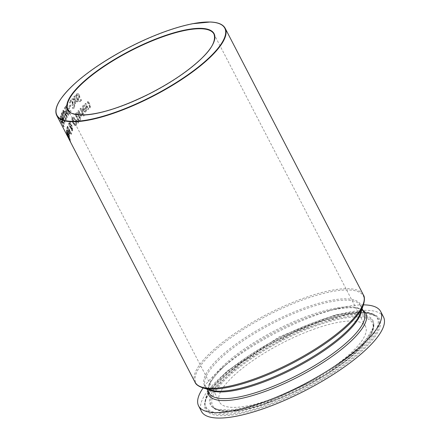 <?xml version="1.0" encoding="UTF-8"?>
<svg xmlns="http://www.w3.org/2000/svg" width="440" height="440" viewBox="0 0 440 440"><rect width="100%" height="100%" fill="white"/><g stroke="black" fill="none" stroke-linecap="round" stroke-linejoin="round"><path stroke-width="0.33" stroke-dasharray="2.2 1.65" d="M75.125 99.803L74.822 95.882A94.54 27 -27.4 0 0 74.135 96.569L74.421 99.429L72.567 98.181A94.54 27 -27.4 0 0 71.984 98.797L74.465 100.397L74.838 104.275A94.54 27 152.6 0 1 75.471 103.609L75.168 100.776L77.028 102.003A94.54 27 152.6 0 1 77.666 101.371L74.871 99.891L74.569 95.97A94.831 27.082 -27.4 0 0 73.882 96.657L74.168 99.517L72.314 98.269A94.831 27.082 -27.4 0 0 71.737 98.885L74.212 100.485L74.838 104.275M74.591 104.363A94.831 27.082 152.6 0 1 75.218 103.697L75.471 103.609M75.218 103.697L75.168 100.776M74.916 100.865L77.028 102.003M76.775 102.097A94.831 27.082 152.6 0 1 77.413 101.459L77.666 101.371M77.413 101.459L74.871 99.891M66.484 131.697L69.02 137.148A94.54 27 -27.4 0 0 69.047 137.385L69.443 138.149A94.54 27 152.6 0 1 69.416 137.913L70.235 139.486A94.54 27 152.6 0 1 70.208 139.133L69.394 137.555A94.54 27 152.6 0 1 69.377 136.889L68.981 136.125A94.54 27 -27.4 0 0 68.998 136.791L66.99 132.303A94.54 27 152.6 0 1 66.99 132.281L66.561 131.45L66.225 131.791L67.188 134.2L69.02 137.148M68.761 137.236A94.831 27.082 -27.4 0 0 68.783 137.472L69.047 137.385M68.783 137.472L69.443 138.149M69.179 138.237A94.831 27.082 152.6 0 1 69.157 138.001L69.416 137.913M69.157 138.001L70.235 139.486M69.977 139.579A94.831 27.082 152.6 0 1 69.949 139.222L70.208 139.133M69.949 139.222L69.394 137.555M69.135 137.649A94.831 27.082 152.6 0 1 69.124 136.983L69.377 136.889M69.124 136.983L68.728 136.219A94.831 27.082 -27.4 0 0 68.739 136.884L66.732 132.391A94.831 27.082 152.6 0 1 66.732 132.374L66.561 131.45M68.343 137.456L70.373 141.24L69.377 138.798A94.831 27.082 -27.4 0 0 69.383 138.826L67.694 134.882L66.721 133.612L67.909 136.257A94.54 27 152.6 0 1 67.898 136.23L67.155 134.299L66.902 134.574L68.343 137.456L70.637 141.147L69.641 138.71A94.54 27 -27.4 0 0 69.641 138.732L70.208 140.426L69.482 139.766L66.666 133.667L67.639 136.351A94.831 27.082 152.6 0 1 67.633 136.323L67.898 136.23M66.924 133.573L66.457 133.705L66.924 133.573M70.653 141.345L70.373 141.24L70.653 141.345M67.633 136.323L66.902 134.574L67.166 134.481L68.607 137.368M69.993 121.099A94.831 27.082 -27.4 0 0 69.614 121.726L69.872 123.266L68.657 123.145L69.234 126.396L70.653 127.892L71.269 129.987L71.989 130.917L72.611 130.757L72.314 128.343L70.994 127.21L70.538 124.592L71.66 126.66A94.831 27.082 152.6 0 1 71.934 126.187L70.406 123.778L70.235 121.011A94.54 27 -27.4 0 0 69.856 121.638L70.114 123.184L68.898 123.063L69.476 126.313L70.901 127.804L71.511 129.899L72.232 130.829L72.859 130.669L72.556 128.255L71.236 127.122L70.779 124.504L71.901 126.572A94.54 27 152.6 0 1 72.177 126.099L70.653 123.69L70.235 121.011M69.185 122.782L68.657 123.145L69.185 122.782M71.989 130.917L72.859 130.669L71.989 130.917M70.587 127.314L69.592 126.154L69.135 123.816L69.586 123.536L70.219 123.822L70.829 127.232L69.834 126.066L69.135 123.816L69.977 123.91L70.829 127.232M71.22 128.821L71.055 127.782L71.555 128.018L72.418 130.18L71.462 128.739L71.302 127.694L71.797 127.93L72.529 130.07L71.517 129.575L71.462 128.739M69.047 134.728L67.859 132.088A94.831 27.082 -27.4 0 0 67.666 133.65L66.715 130.95L67.172 130.851A94.831 27.082 152.6 0 1 67.172 130.829L66.435 129.861L67.942 133.996C69.075 136.043 69.608 136.675 69.531 135.905L68.112 132A94.54 27 -27.4 0 0 67.925 133.562L66.968 130.856L67.425 130.763A94.54 27 152.6 0 1 67.425 130.741L66.902 129.734L66.297 130.136L67.689 134.09L69.273 135.993L69.3 134.64M68.965 134.316L68.871 135.179L68.288 134.266A94.54 27 152.6 0 1 68.415 133.084L68.965 134.316L68.882 135.256L68.035 134.354A94.831 27.082 152.6 0 1 68.162 133.172L68.415 133.084M69.135 135.168L68.613 135.273L69.135 135.168M68.162 133.172L68.712 134.404M77.352 112.53L75.972 113.141A94.831 27.082 -27.4 0 0 74.96 114.323L78.749 121.633A94.831 27.082 152.6 0 1 79.684 120.544L80.504 119.152L80.196 117.365L78.832 116.353L78.606 113.746L77.6 112.442L76.219 113.053A94.54 27 -27.4 0 0 75.207 114.235L78.996 121.55A94.54 27 152.6 0 1 79.932 120.456L80.751 119.064L80.449 117.276L79.101 116.303L78.859 113.658L77.6 112.442M77.253 117.309L75.851 114.609A94.831 27.082 152.6 0 1 76.236 114.163L77.226 113.526L78.05 114.29L78.337 115.77L77.792 116.688A94.831 27.082 -27.4 0 0 77.253 117.309L76.098 114.521A94.54 27 152.6 0 1 76.483 114.076L77.479 113.438L78.304 114.202L78.584 115.682L78.04 116.6A94.54 27 -27.4 0 0 77.501 117.222M77.226 113.526L76.945 113.559L77.226 113.526M78.782 120.263L77.671 118.124A94.831 27.082 152.6 0 1 78.21 117.497L78.897 117.106L79.596 117.81L79.805 118.789L79.233 119.735A94.831 27.082 -27.4 0 0 78.782 120.263L77.918 118.036A94.54 27 152.6 0 1 78.458 117.414L79.151 117.018L79.849 117.722L80.053 118.701L79.481 119.647A94.54 27 -27.4 0 0 79.029 120.175M78.645 117.134L79.151 117.018L78.645 117.134M69.597 132.457L68.448 129.805A94.831 27.082 -27.4 0 0 67.986 131.461L67.16 128.711L67.749 128.568A94.831 27.082 152.6 0 1 67.755 128.546L66.957 127.6L68.189 131.835C69.377 133.892 69.966 134.503 69.96 133.672L69.844 132.369L68.695 129.718A94.54 27 -27.4 0 0 68.239 131.373L67.413 128.623L67.996 128.48A94.54 27 152.6 0 1 68.002 128.458L67.485 127.452L66.748 127.897L67.936 131.923L69.707 133.76L69.844 132.369M69.465 132.061L69.559 132.941L69.218 132.979L68.602 132.077A94.54 27 152.6 0 1 68.937 130.817L69.465 132.061L69.311 133.029L68.354 132.165A94.831 27.082 152.6 0 1 68.684 130.906L68.937 130.817M69.559 132.941L68.965 133.067L69.559 132.941M68.684 130.906L69.218 132.149M80.003 108.818L82.847 114.301A94.831 27.082 152.6 0 1 83.402 113.746L80.559 108.257A94.831 27.082 -27.4 0 0 80.003 108.818L83.1 114.213A94.54 27 152.6 0 1 83.661 113.658L80.812 108.169A94.54 27 -27.4 0 0 80.256 108.73M71.577 133.864L67.617 126.225A94.54 27 -27.4 0 0 67.469 126.643L71.429 134.283A94.54 27 152.6 0 1 71.577 133.864L67.617 126.225M67.37 126.313A94.831 27.082 -27.4 0 0 67.221 126.726L71.181 134.365A94.831 27.082 152.6 0 1 71.33 133.953M83.127 105.743L82.825 110.286L85.349 112.041L85.965 111.645L86.713 110.038L85.899 107.272A94.54 27 -27.4 0 0 83.38 109.648L83.534 106.552L85.113 106.062A94.54 27 152.6 0 1 85.151 106.029L84.629 105.023L82.868 105.831C81.785 106.392 81.686 107.905 82.566 110.374L85.091 112.134L86.713 110.038M86.455 110.132L85.635 107.36L85.899 107.272M85.635 107.36A94.831 27.082 -27.4 0 0 83.121 109.736L83.38 109.648M83.121 109.736L83.276 106.645L84.854 106.156A94.831 27.082 152.6 0 1 84.892 106.123L84.37 105.116L82.868 105.831M84.035 105.188L83.639 105.336L84.035 105.188M83.49 110.44A94.831 27.082 152.6 0 1 85.388 108.636L85.745 109.934L85.278 111.012L84.343 111.26L83.743 110.352A94.54 27 152.6 0 1 85.646 108.543L86.004 109.846L85.536 110.924L84.343 111.26L83.743 110.352M76.324 125.191L76.764 122.942L75.669 119.647L73.838 117.309L73.068 117.106L72.375 117.574L72.012 119.807L73.161 123.068L74.932 125.439L75.697 125.642L76.324 125.191L76.764 122.942M76.142 122.727L75.889 124.35L75.306 124.713L75.647 124.432L74.641 124.531L73.276 122.634L72.567 118.498L73.145 118.146L75.24 120.197L76.142 122.727L75.889 124.35L74.883 124.443L73.519 122.546L72.814 118.41L73.145 118.146M72.567 118.498C72.886 117.612 73.695 118.212 74.998 120.28L75.895 122.815M76.516 123.03L75.422 119.735L73.596 117.392L72.776 117.205L72.127 117.656L71.764 119.889L72.919 123.156L74.932 125.439M74.69 125.521L75.444 125.73L76.082 125.279M87.698 107.618L85.575 103.521A94.831 27.082 -27.4 0 0 84.915 104.115L87.764 109.604A94.831 27.082 152.6 0 1 88.418 109.01L88.105 108.4L89.716 108.081L89.942 104.868L88.094 101.305A94.831 27.082 -27.4 0 0 87.389 101.915L87.654 101.822L89.776 106.299L89.347 107.267L87.698 107.618L87.962 107.531L85.838 103.428A94.54 27 -27.4 0 0 85.179 104.022L88.022 109.511A94.54 27 152.6 0 1 88.682 108.917L88.363 108.306L89.98 107.987L90.662 106.205L88.363 101.211A94.54 27 -27.4 0 0 87.654 101.822M87.389 101.915L89.513 106.392L89.347 107.267L87.962 107.531M78.1 123.172A94.54 27 152.6 0 1 78.584 122.573L77.017 119.845A94.54 27 -27.4 0 0 76.72 120.208L77.853 123.255A94.831 27.082 152.6 0 1 78.342 122.656L76.769 119.933A94.831 27.082 -27.4 0 0 76.472 120.296L76.72 120.208M76.472 120.296L77.853 123.255M61.677 119.273L60.373 116.765A94.831 27.082 -27.4 0 0 60.291 117.161L61.589 119.675A94.831 27.082 -27.4 0 0 61.391 121.017L64.081 124.46A94.831 27.082 152.6 0 1 64.163 124.075L62.084 120.065A94.831 27.082 152.6 0 1 62.172 119.691L61.765 118.905A94.831 27.082 -27.4 0 0 61.677 119.273L60.627 116.677A94.54 27 -27.4 0 0 60.538 117.073L61.842 119.587A94.54 27 -27.4 0 0 61.644 120.929L64.334 124.372A94.54 27 152.6 0 1 64.416 123.987L62.337 119.977A94.54 27 152.6 0 1 62.425 119.603L62.013 118.817A94.54 27 -27.4 0 0 61.925 119.185M62.002 120.467L63.481 123.321L61.837 121.49A94.831 27.082 152.6 0 1 62.002 120.467L63.734 123.233L62.09 121.401A94.54 27 152.6 0 1 62.249 120.379M82.654 114.626L82.154 113.669A94.54 27 -27.4 0 0 82.126 113.696L81.488 114.274L80.454 114.329L78.436 110.434A94.831 27.082 -27.4 0 0 77.93 110.979L81.021 116.38A94.54 27 152.6 0 1 81.532 115.836L81.109 115.016L82.654 114.626L82.154 113.669M80.773 116.468A94.831 27.082 152.6 0 1 81.279 115.924L80.856 115.104L81.873 115.176L82.401 114.714M81.901 113.757A94.831 27.082 -27.4 0 0 81.873 113.784L80.707 114.241L78.689 110.347A94.54 27 -27.4 0 0 78.177 110.891L81.021 116.38M64.587 122.535A94.831 27.082 152.6 0 1 64.768 122.001L61.408 113.57A94.831 27.082 -27.4 0 0 61.221 114.037L62.167 116.386A94.831 27.082 -27.4 0 0 61.743 117.629L60.599 115.874A94.831 27.082 -27.4 0 0 60.484 116.303L64.834 122.447A94.54 27 152.6 0 1 65.016 121.913L61.655 113.482A94.54 27 -27.4 0 0 61.468 113.949L62.414 116.297A94.54 27 -27.4 0 0 61.991 117.541L60.846 115.786A94.54 27 -27.4 0 0 60.737 116.215L64.834 122.447M62.552 117.332L64.158 121.286L62.211 118.344A94.831 27.082 152.6 0 1 62.552 117.332L64.405 121.198L62.458 118.255A94.54 27 152.6 0 1 62.799 117.249M84.667 115.489L84.172 114.526A94.54 27 -27.4 0 0 83.54 115.165L84.035 116.122A94.54 27 152.6 0 1 84.667 115.489L84.172 114.526M83.919 114.62A94.831 27.082 -27.4 0 0 83.287 115.253L83.782 116.21A94.831 27.082 152.6 0 1 84.414 115.577M61.699 113.856L62.579 114.989A94.54 27 152.6 0 1 62.59 114.956L62.816 112.689L62.326 113.042L63.344 113.487L63.58 115.99L64.504 118.657L66.105 119.597L66.38 118.085L65.78 116.925A94.54 27 -27.4 0 0 65.758 116.958L65.555 118.905L64.515 118.371L63.679 113.151L62.706 111.92L61.908 112.167L61.699 113.856L62.579 114.989M63.58 115.99L64.257 118.745L65.857 119.686L66.138 118.173L65.533 117.013A94.831 27.082 -27.4 0 0 65.516 117.046L65.681 118.729L64.757 118.288L63.921 113.069L62.948 111.832L62.156 112.079L61.947 113.768M62.348 115.044L62.326 113.042L63.586 113.399L63.828 115.907M65.819 119.906L66.105 119.597L65.819 119.906M62.948 111.832L61.908 112.167L62.948 111.832M60.698 119.57L60.313 118.822A94.54 27 -27.4 0 0 60.319 120.219L60.704 120.967A94.54 27 152.6 0 1 60.682 120.456L63.223 125.356A94.54 27 -27.4 0 0 63.245 125.868L63.635 126.308L63.333 126.627L64.097 126.973A94.54 27 152.6 0 1 64.097 126.676L60.682 120.082A94.54 27 152.6 0 1 60.698 119.57L60.313 118.822M60.06 118.91A94.831 27.082 -27.4 0 0 60.06 120.313L60.445 121.061A94.831 27.082 152.6 0 1 60.423 120.544L62.964 125.444A94.831 27.082 -27.4 0 0 62.986 125.961L64.097 126.973M63.839 127.061A94.831 27.082 152.6 0 1 63.839 126.764L64.097 126.676M63.839 126.764L60.682 120.082M60.423 120.175A94.831 27.082 152.6 0 1 60.445 119.658M69.113 113.988A94.831 27.082 152.6 0 1 70.917 111.557L70.472 110.688A94.831 27.082 -27.4 0 0 69.025 112.613L67.986 110.611A94.831 27.082 152.6 0 1 69.328 108.818L68.882 107.954A94.831 27.082 -27.4 0 0 67.54 109.742L66.132 107.03A94.831 27.082 152.6 0 1 67.579 105.105L67.127 104.242A94.831 27.082 -27.4 0 0 65.324 106.672L69.355 113.9A94.54 27 152.6 0 1 71.165 111.469L70.713 110.605A94.54 27 -27.4 0 0 69.273 112.525L68.233 110.523A94.54 27 152.6 0 1 69.575 108.73L69.124 107.866A94.54 27 -27.4 0 0 67.782 109.659L66.374 106.942A94.54 27 152.6 0 1 67.821 105.023L67.375 104.154A94.54 27 -27.4 0 0 65.566 106.59L69.355 113.9M68.827 114.67L65.038 107.355A94.54 27 -27.4 0 0 64.708 107.855L67.969 114.153L65.131 110.836A94.54 27 -27.4 0 0 64.95 111.133L66.616 116.358L63.349 110.055A94.54 27 -27.4 0 0 63.102 110.501L66.891 117.816A94.54 27 152.6 0 1 67.26 117.161L65.692 112.184L68.371 115.363A94.54 27 152.6 0 1 68.827 114.67L65.038 107.355M64.79 107.443A94.831 27.082 -27.4 0 0 64.46 107.943L67.727 114.241L64.889 110.924A94.831 27.082 -27.4 0 0 64.702 111.221L66.374 116.441L63.107 110.143A94.831 27.082 -27.4 0 0 62.854 110.589L63.102 110.501M62.854 110.589L66.891 117.816M66.649 117.898A94.831 27.082 152.6 0 1 67.017 117.249L67.26 117.161M67.017 117.249L65.692 112.184M65.45 112.266L68.371 115.363M68.123 115.445A94.831 27.082 152.6 0 1 68.585 114.752M72.364 107.618A94.831 27.082 -27.4 0 0 72.336 107.651L72.875 108.691L74.052 108.059L74.635 106.755L74.278 105.028L72.683 104.104L72.952 103.059L72.529 101.415L71.33 100.139L70.598 100.106L69.294 102.08L69.828 103.12A94.831 27.082 152.6 0 1 69.867 103.081L70.455 101.382L71.231 101.156L72.034 102.064L72.353 103.373L71.924 104.269A94.831 27.082 -27.4 0 0 71.715 104.505L72.138 105.314A94.831 27.082 152.6 0 1 72.303 105.127L73.948 105.418L74.162 106.431L73.821 107.168L72.611 107.531A94.54 27 -27.4 0 0 72.584 107.564L73.123 108.603L73.447 108.532L72.875 108.691L74.3 107.971L74.883 106.667L74.531 104.94L72.93 104.016L73.205 102.971L72.776 101.326L71.577 100.05L70.846 100.017L69.542 101.998L70.076 103.032A94.54 27 152.6 0 1 70.114 102.993L70.703 101.293L71.484 101.068L72.281 101.976L72.606 103.29L72.171 104.181A94.54 27 -27.4 0 0 71.962 104.418L72.386 105.226A94.54 27 152.6 0 1 72.55 105.045L72.93 104.764L72.303 105.127L73.7 105.501L73.909 106.519L73.574 107.255L72.611 107.531M72.721 104.175L73.09 104.027L72.721 104.175M71.231 101.156L70.455 101.382L71.231 101.156M70.84 105.853L70.383 104.968A94.54 27 -27.4 0 0 69.13 106.491L69.592 107.382A94.54 27 152.6 0 1 70.84 105.853L70.383 104.968M70.136 105.05A94.831 27.082 -27.4 0 0 68.888 106.579L69.35 107.465A94.831 27.082 152.6 0 1 70.593 105.941M79.442 95.018L78.017 93.616L76.571 93.951L75.878 95.618L76.769 98.813L78.859 101.382L80.272 101.541L81.081 101.019L81.587 100.397L81.097 99.457A94.54 27 -27.4 0 0 81.07 99.479L80.036 100.584L77.897 99.143L79.145 98.709L79.866 97.389L79.442 95.018L77.759 93.704L76.312 94.045L75.878 95.618M75.62 95.706L76.516 98.901L78.601 101.47L80.014 101.629L81.587 100.397M81.329 100.485L80.839 99.545A94.831 27.082 -27.4 0 0 80.812 99.572L79.783 100.672L79.041 100.656L77.638 99.231L78.887 98.797L79.607 97.477L79.178 95.106M78.809 97.284L78.32 98.12L77.275 98.527L76.609 95.733L77.308 94.545L76.731 94.842L78.48 95.695L79.068 97.191L78.579 98.032L77.528 98.439M78.073 98.351L77.275 98.527L77.022 98.076L76.609 95.733M76.357 95.821L76.989 94.749L78.738 95.607L79.068 97.191M315.227 328.708A82.225 23.485 -27.4 0 0 219.483 402.034A82.225 23.485 -27.4 0 0 269.731 399.685A82.225 23.485 -27.4 0 0 365.481 326.359A82.225 23.485 -27.4 0 0 315.227 328.708M383.51 317.009A102.537 29.288 -27.4 0 0 320.848 319.941A102.537 29.288 -27.4 0 0 201.448 411.384M363.451 304.865A102.537 29.288 -27.4 0 0 337.799 308.5A102.537 29.288 -27.4 0 0 318.021 314.479A102.537 29.288 -27.4 0 0 220.841 369.127A102.537 29.288 -27.4 0 0 203.088 387.986M225.176 28.292A94.831 27.082 -27.4 0 0 167.222 31.004A94.831 27.082 -27.4 0 0 60.022 100.347A94.831 27.082 -27.4 0 0 56.793 115.572M194.964 382.129A94.831 27.082 152.6 0 1 198.193 366.905A94.831 27.082 152.6 0 1 305.393 297.561A94.831 27.082 152.6 0 1 363.347 294.85M317.345 324.335A90.981 25.982 152.6 0 1 373.808 324.99A90.981 25.982 152.6 0 1 266.998 402.87A90.981 25.982 152.6 0 1 213.56 408.05A90.981 25.982 152.6 0 1 214.495 390.863A90.981 25.982 152.6 0 1 317.345 324.335M215.705 391.138A89.925 25.685 -27.4 0 0 267.597 403.013A89.925 25.685 -27.4 0 0 369.254 337.255A89.925 25.685 -27.4 0 0 317.361 325.38A89.925 25.685 -27.4 0 0 215.705 391.138M316.932 323.02A91.52 26.136 -27.4 0 0 213.472 389.945A91.52 26.136 -27.4 0 0 212.531 407.236A91.52 26.136 -27.4 0 0 266.288 402.023A91.52 26.136 -27.4 0 0 373.731 323.68A91.52 26.136 -27.4 0 0 316.932 323.02M319.616 321.866A98.071 28.012 152.6 0 1 376.211 334.812A98.071 28.012 152.6 0 1 265.342 406.527A98.071 28.012 152.6 0 1 208.747 393.58A98.071 28.012 152.6 0 1 319.616 321.866M209.341 392.673A97.014 27.709 -27.4 0 0 205.117 404.778A97.014 27.709 -27.4 0 0 265.326 405.477A97.014 27.709 -27.4 0 0 352.512 357.753A97.014 27.709 -27.4 0 0 375.997 316.201A97.014 27.709 -27.4 0 0 319.017 321.728A97.014 27.709 -27.4 0 0 209.341 392.673M264.919 404.162A96.476 27.555 -27.4 0 0 351.615 356.702A96.476 27.555 -27.4 0 0 374.974 315.387A96.476 27.555 -27.4 0 0 318.307 320.881A96.476 27.555 -27.4 0 0 209.242 391.43A96.476 27.555 -27.4 0 0 205.04 403.469A96.476 27.555 -27.4 0 0 264.919 404.162M363.325 305.217A94.325 26.939 -27.4 0 0 305.789 298.81A94.325 26.939 -27.4 0 0 199.161 367.785A94.325 26.939 -27.4 0 0 203.445 388.091M206.927 389.026L205.491 386.254C205.75 387.596 207.752 388.927 211.497 390.252A87.885 25.102 152.6 0 1 207.499 371.338A87.885 25.102 152.6 0 1 306.851 307.07A87.885 25.102 152.6 0 1 360.454 313.043C361.526 309.216 361.592 306.812 360.646 305.827A87.379 24.959 -27.4 0 0 307.247 308.325A87.379 24.959 -27.4 0 0 208.466 372.224A87.379 24.959 -27.4 0 0 205.491 386.254A87.379 24.959 -27.4 0 0 208.67 389.493M361.46 310.293A87.379 24.959 -27.4 0 0 360.646 305.827L362.082 308.6M220.841 369.127L227.865 363.05C220.561 369.391 215.243 375.155 211.91 380.347C209.044 383.812 208.06 388.009 208.956 392.931A87.379 24.959 152.6 0 1 211.926 378.901A87.379 24.959 152.6 0 1 310.706 315.007A87.379 24.959 152.6 0 1 364.106 312.51C361.163 306.774 349.388 306.18 328.784 310.734A88.473 25.267 -27.4 0 0 311.718 315.898A88.473 25.267 -27.4 0 0 227.865 363.05A88.473 25.267 -27.4 0 0 211.701 380.595A88.473 25.267 -27.4 0 0 207.834 390.775M362.989 310.354A88.473 25.267 -27.4 0 0 328.784 310.734L337.799 308.5M365.481 326.359L213.983 34.095A82.225 23.485 152.6 0 1 118.234 107.421A82.225 23.485 152.6 0 1 67.986 109.769L219.483 402.034M373.808 324.99L371.261 334.263L362.164 346.33L325.765 374.82L261.728 405.048L237.639 410.85L222.679 411.329L213.56 408.05L212.531 407.236L216.854 409.228L228.767 409.981C251.279 408.81 292.177 393.03 324.264 372.906C343.888 360.618 358.122 349.014 366.966 338.096L372.878 328.328L373.731 323.68L373.808 324.99M209.209 393.223C206.272 397.87 204.913 401.726 205.117 404.778L205.04 403.469C204.903 399.377 206.404 394.928 209.556 390.126L226.919 371.173L279.444 336.694L335.973 314.65L365.024 311.691L374.974 315.387L375.997 316.201L364.848 312.917L345.966 314.589L294.14 332.272L241.593 362.511L209.209 393.223"/><path stroke-width="0.66" d="M203.088 387.986A102.537 29.288 -27.4 0 0 198.616 405.922L201.448 411.384A102.537 29.288 -27.4 0 0 264.11 408.452A102.537 29.288 -27.4 0 0 383.51 317.009L380.683 311.548A102.537 29.288 -27.4 0 0 363.451 304.865M198.616 405.922A102.537 29.288 -27.4 0 0 261.278 402.991A102.537 29.288 -27.4 0 0 380.683 311.548M114.747 112.866A94.831 27.082 -27.4 0 0 225.176 28.292C223.058 24.376 218.075 22.28 210.232 22L192.538 23.727C171.562 28.028 148.313 37.021 122.788 50.699C91.812 67.892 70.889 84.364 60.027 100.106C55.93 106.508 54.852 111.667 56.793 115.572A94.831 27.082 -27.4 0 0 114.747 112.866M225.176 28.292L363.347 294.85A94.831 27.082 152.6 0 1 252.918 379.423A94.831 27.082 152.6 0 1 194.964 382.129L56.793 115.572M194.964 382.129C195.756 384.456 198.583 386.441 203.445 388.091A94.325 26.939 -27.4 0 0 253.594 380.237A94.325 26.939 -27.4 0 0 363.325 305.217C364.777 300.295 364.788 296.835 363.347 294.85M363.325 305.217L360.454 313.043A87.885 25.102 152.6 0 1 258.214 382.938A87.885 25.102 152.6 0 1 211.497 390.252L203.445 388.091M208.67 389.493A87.379 24.959 -27.4 0 0 258.891 383.757A87.379 24.959 -27.4 0 0 361.46 310.293M362.082 308.6L364.106 312.51A87.379 24.959 152.6 0 1 262.356 390.434A87.379 24.959 152.6 0 1 208.956 392.931L206.927 389.026M207.834 390.775A88.473 25.267 -27.4 0 0 262.757 392.271A88.473 25.267 -27.4 0 0 343.139 348.04A88.473 25.267 -27.4 0 0 362.989 310.354M163.735 36.443A82.225 23.485 152.6 0 1 213.983 34.095C216.15 40.849 211.492 49.456 200.002 59.906C186.967 71.924 169.906 83.314 148.814 94.072C120.368 108.059 97.57 115.022 80.427 114.967C66.638 113.124 71.066 112.013 67.986 109.769A82.225 23.485 152.6 0 1 70.785 96.569A82.225 23.485 152.6 0 1 163.735 36.443M70.411 96.41A82.511 23.568 -27.4 0 0 118.03 107.3A82.511 23.568 -27.4 0 0 211.305 46.965A82.511 23.568 -27.4 0 0 163.686 36.075A82.511 23.568 -27.4 0 0 70.411 96.41M167.019 30.883A94.54 27 152.6 0 1 221.573 43.362A94.54 27 152.6 0 1 114.697 112.497A94.54 27 152.6 0 1 60.142 100.017A94.54 27 152.6 0 1 167.019 30.883"/></g></svg>
